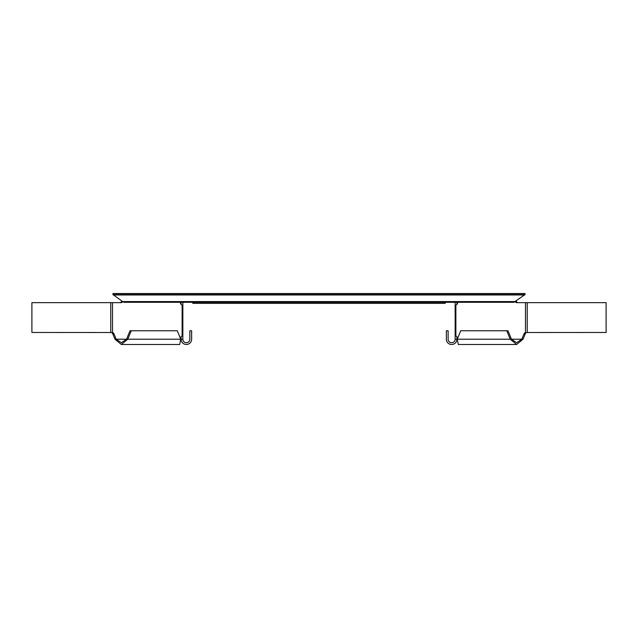 <?xml version="1.0" encoding="UTF-8"?>
<svg xmlns="http://www.w3.org/2000/svg" width="638" height="638" viewBox="0 0 638 638"><rect width="100%" height="100%" fill="white"/><g stroke="black" fill="none" stroke-linecap="round" stroke-linejoin="round"><path stroke-width="0.96" d="M122.679 301.575L124.083 302.3L513.917 302.3L525.042 294.565L112.958 294.565L122.679 301.575L515.321 301.575M192.772 302.3L192.772 303.353L445.228 303.353L445.228 302.3M112.958 294.565L112.958 293.512L525.042 293.512L525.042 294.565M119.848 302.651A3.166 2.241 90 0 0 121.26 301.949L121.81 300.961M121.372 344.488L179.701 344.488L180.737 339.217L177.292 330.779L130 330.779L126.555 339.217L127.791 339.217L121.372 344.488L114.952 339.217L112.838 334.049A3.166 2.241 90 0 0 111.267 332.51L31.9 332.47L31.9 302.651L121.092 302.651A3.166 2.241 90 0 0 122.504 301.949L121.26 301.949M114.952 339.217L116.196 339.217L114.082 334.049A3.166 2.241 90 0 0 112.511 332.51L112.511 302.651M180.275 302.3A3.166 2.241 90 0 0 182.125 305.068L182.851 305.068L182.851 336.098L182.125 336.098A3.166 2.241 90 0 0 180.554 337.638L180.323 338.204M123.118 301.949L121.459 301.535M126.555 339.217L121.372 342.734L116.196 339.217L126.555 339.217M131.237 330.779L127.791 339.217L180.737 339.217M182.851 339.217L181.088 339.217A5.271 5.271 0 0 0 186.368 344.488A5.271 5.271 0 0 0 191.639 339.217L191.639 330.779L189.877 330.779L189.877 339.217A3.517 3.517 0 0 1 186.368 342.734A3.517 3.517 0 0 1 182.851 339.217L182.851 336.098L182.125 336.098L182.851 336.098M181.088 304.414L181.088 302.3M181.088 339.217L181.088 336.752M182.851 305.068L182.125 305.068L182.851 305.068L182.851 302.3M516.628 344.488L458.299 344.488L457.263 339.217L460.708 330.779L508 330.779L511.445 339.217L510.209 339.217L516.628 344.488L523.048 339.217L525.162 334.049A3.166 2.241 90 0 1 526.733 332.51L606.1 332.47L606.1 302.651L516.908 302.651A3.166 2.241 90 0 1 515.496 301.949L516.74 301.949L516.19 300.961M518.152 302.651A3.166 2.241 90 0 1 516.74 301.949M457.725 302.3A3.166 2.241 90 0 1 455.875 305.068L455.149 305.068L455.149 302.3M455.149 339.217L456.912 339.217A5.271 5.271 0 0 1 451.632 344.488A5.271 5.271 0 0 1 446.361 339.217L446.361 330.779L448.123 330.779L448.123 339.217A3.517 3.517 0 0 0 451.632 342.734A3.517 3.517 0 0 0 455.149 339.217L455.149 336.098L455.875 336.098A3.166 2.241 90 0 1 457.446 337.638L457.677 338.204M523.048 339.217L521.804 339.217L523.918 334.049A3.166 2.241 90 0 1 525.489 332.51L525.489 302.651M514.882 301.949L516.541 301.535M511.445 339.217L516.628 342.734L521.804 339.217L511.445 339.217M506.763 330.779L510.209 339.217L457.263 339.217M456.912 339.217L456.912 336.752M456.912 304.414L456.912 302.3M455.149 305.068L455.875 305.068L455.149 305.068L455.149 336.098L455.875 336.098L455.149 336.098M113.341 294.979L524.659 294.979M182.125 305.068L182.125 336.098M112.838 334.049L114.082 334.049M110.773 332.47L110.773 302.651M455.875 305.068L455.875 336.098M525.162 334.049L523.918 334.049M527.227 332.47L527.227 302.651"/></g></svg>
